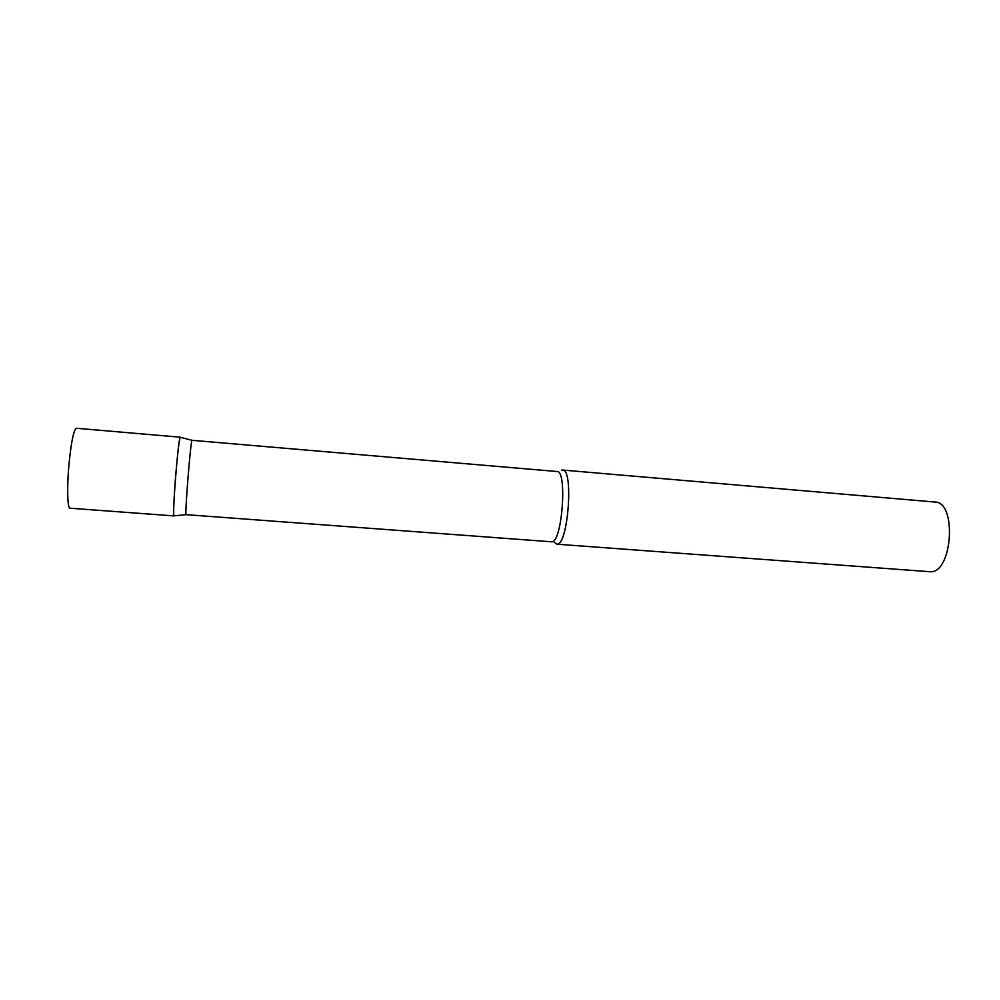 <?xml version="1.0" encoding="UTF-8"?>
<svg xmlns="http://www.w3.org/2000/svg" width="1000" height="1000" viewBox="0 0 1000 1000"><rect width="100%" height="100%" fill="white"/><g stroke="black" fill="none" stroke-linecap="round" stroke-linejoin="round"><path stroke-width="1.5" d="M174.112 515.812L174 515.9C173.113 516.487 174.025 495.4 175.925 472.863C177.85 450.737 179.312 438.85 180.287 437.2L180.212 437.238C178.375 437.137 172.113 515.3 173.912 515.825L174.112 515.812M551.438 541.85L551.95 541.825C562.225 542.025 567.425 470.213 557.062 471.512L192.013 440.312C190.662 440.337 184.762 514.125 186.062 514.663L552.175 541.85M561.575 470.213L562.625 470.05C573.737 468.675 568.237 544.462 557.225 544.163L554.2 542.3M562.625 470.05L935.037 502.05C957.075 501.775 952.513 572.888 930.537 571.763L556.7 544.188M174 515.9L70.013 508.212C67.438 508.688 66.85 487.137 68.975 464.263C71.25 441.8 73.725 429.812 76.4 428.263L180.287 437.2M192.013 440.312L180.212 437.238M557.062 471.512L557.788 471.637M186.075 514.675L173.925 515.837"/></g></svg>
